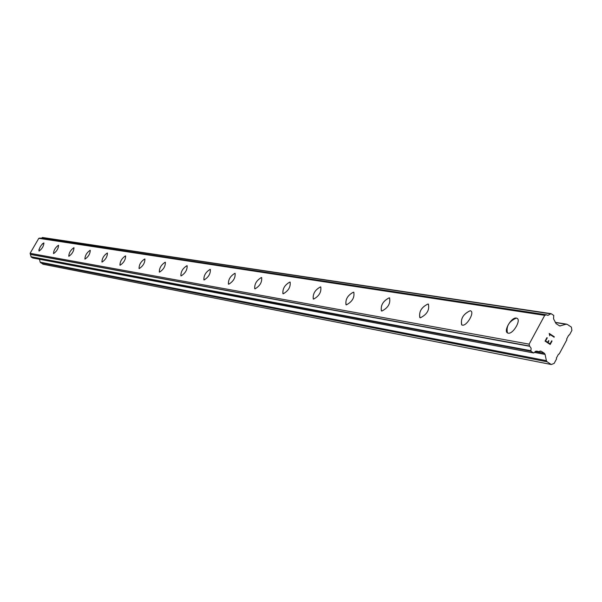 <?xml version="1.0" encoding="UTF-8"?>
<svg xmlns="http://www.w3.org/2000/svg" width="602" height="602" viewBox="0 0 602 602"><rect width="100%" height="100%" fill="white"/><g stroke="black" fill="none" stroke-linecap="round" stroke-linejoin="round"><path stroke-width="0.9" d="M507.448 332.883C506.019 326.284 508.999 321.348 516.373 318.082L517.141 318.368M508.178 333.162L507.674 333.011C503.069 331.356 511.489 316.885 516.365 318.074L516.892 318.232C521.543 319.85 513.024 334.449 508.178 333.162M461.681 324.892C460.477 318.654 463.314 313.928 470.192 310.73L470.854 310.978M462.313 325.133L461.869 324.997C460.304 318.932 463.073 314.176 470.177 310.73L470.644 310.865C474.895 312.34 466.738 326.329 462.313 325.133M419.82 317.585C418.811 311.663 421.52 307.14 427.954 304.018L428.534 304.228M420.369 317.796L419.985 317.675C418.661 311.911 421.317 307.359 427.947 304.01L428.353 304.13C429.677 309.917 427.014 314.47 420.369 317.796M381.397 310.873C380.547 305.244 383.143 300.902 389.185 297.847L389.69 298.035M381.871 311.053L381.525 310.948C380.411 305.47 382.962 301.098 389.178 297.839L389.539 297.952C390.645 303.461 388.094 307.825 381.871 311.053M345.984 304.687C345.292 299.322 347.783 295.153 353.464 292.166L353.908 292.331M346.413 304.853L346.105 304.755C345.172 299.525 347.625 295.326 353.457 292.166L353.78 292.263C354.713 297.508 352.253 301.707 346.413 304.853M313.266 298.976C312.694 293.851 315.094 289.833 320.452 286.913L320.851 287.064M313.634 299.111L313.364 299.028C312.588 294.024 314.951 289.991 320.445 286.913L320.738 287.003C321.506 292.015 319.143 296.056 313.634 299.111M282.925 293.671C282.473 288.772 284.784 284.897 289.855 282.052L290.202 282.18M283.264 293.799L283.015 293.716C282.376 288.93 284.656 285.039 289.848 282.045L290.111 282.127C290.743 286.928 288.456 290.819 283.264 293.799M254.729 288.742C254.375 284.046 256.602 280.306 261.411 277.522L261.719 277.642M255.022 288.855L254.797 288.787C254.285 284.189 256.49 280.434 261.403 277.522L261.637 277.59C262.148 282.203 259.944 285.958 255.022 288.855M228.444 284.152C228.181 279.644 230.333 276.032 234.9 273.308L235.179 273.413M228.707 284.249L228.504 284.182C228.098 279.772 230.227 276.145 234.893 273.308L235.104 273.368C235.51 277.8 233.38 281.42 228.707 284.249M203.89 279.855C203.709 275.528 205.786 272.029 210.136 269.372L210.384 269.463M204.131 279.945L203.943 279.885C203.634 275.641 205.696 272.134 210.128 269.365L210.324 269.425C210.632 273.684 208.57 277.191 204.131 279.945M180.901 275.836C180.788 271.668 182.805 268.281 186.944 265.685L187.177 265.768M181.119 275.919L180.946 275.866C180.72 271.773 182.715 268.379 186.944 265.678L187.117 265.73C187.342 269.831 185.341 273.233 181.119 275.919M159.327 272.066C159.282 268.048 161.238 264.767 165.189 262.224L165.399 262.299M159.522 272.142L159.372 272.089C159.214 268.146 161.155 264.857 165.181 262.216L165.347 262.269C165.497 266.227 163.556 269.515 159.522 272.142M139.054 268.522C139.062 264.639 140.951 261.456 144.736 258.965L144.924 259.033M139.228 268.59L139.085 268.545C139.002 264.729 140.883 261.539 144.736 258.965L144.879 259.01C144.969 262.833 143.08 266.024 139.228 268.59M119.948 265.181C120.009 261.434 121.852 258.341 125.479 255.903L125.607 255.94C125.63 259.635 123.801 262.735 120.114 265.241L119.986 265.196C119.956 261.516 121.785 258.416 125.472 255.903L125.607 255.94M101.926 262.028C102.031 258.408 103.822 255.398 107.299 253.013L107.457 253.073M102.077 262.088L101.956 262.043C101.979 258.484 103.762 255.474 107.291 253.013L107.419 253.051C107.397 256.625 105.613 259.635 102.077 262.088M84.897 259.056C85.04 255.541 86.786 252.622 90.127 250.281L90.27 250.334M85.032 259.101L84.927 259.063C84.995 255.617 86.726 252.682 90.119 250.281L90.24 250.312C90.165 253.781 88.426 256.708 85.032 259.101M68.778 256.234C68.959 252.832 70.652 249.988 73.865 247.693L74.001 247.746M68.906 256.279L68.801 256.249C68.914 252.9 70.6 250.048 73.865 247.693L73.971 247.723C73.858 251.087 72.165 253.931 68.906 256.279M53.518 253.57C53.668 250.319 55.316 247.542 58.454 245.24L58.552 245.27C58.402 248.528 56.754 251.305 53.616 253.6L53.518 253.57C53.713 250.259 55.361 247.49 58.462 245.247L58.582 245.285M38.995 251.026L38.897 249.822L40.349 246.579L42.591 243.629L43.946 242.96M39.1 251.064L39.01 251.034C39.198 247.881 40.801 245.172 43.826 242.915L43.916 242.945C43.728 246.113 42.125 248.814 39.1 251.064M39.469 259.266L40.168 262.163L43.028 264.24L551.274 364.511L547.128 361.802L546.383 360.666L545.096 354.42L544.351 353.276L541.251 351.252L538.113 351.591L536.961 351.094L533.628 352.968L530.896 351.222L531.122 348.182L529.534 346.045L529.143 344.148L544.712 315.35L546.541 314.816L547.888 315.41L551.041 313.657L553.742 315.418L553.539 318.812L556.113 323.703L559.792 325.975L566.015 324.215L567.272 324.395L571.396 327.127L571.9 330.393L569.454 334.938L568.724 335.163L566.67 338.986L566.851 339.776L559.19 354.021L558.468 354.224L556.406 358.047L556.579 358.875L554.126 363.435L551.274 364.511M39.92 238.091L38.799 238.324L30.1 253.314L31.169 257.046L32.832 257.987M41.41 238.302L42.238 237.587L550.702 313.845M550.913 313.665L42.238 237.587M545.623 340.935L547.669 342.282L545.615 340.935L547.263 337.888L545.615 340.935M547.669 342.282L548.565 340.619L547.662 342.282M548.904 340.845L548.008 342.508L548.904 340.845M548.008 342.508L550.055 343.855L548.001 342.508M550.055 343.855L551.703 340.8L550.047 343.847M550.175 344.472L552.034 341.025L550.183 344.472L545.066 341.108L546.925 337.662L547.271 337.888L546.925 337.662M549.731 335.826L549.212 333.44L554.322 336.804L549.205 333.44M554.322 336.804L554.111 337.203L549.664 334.268L549.814 334.983L549.656 334.268L554.103 337.203L554.314 336.804M540.039 351.026L541.251 351.252M32.681 257.957L533.5 352.915M30.1 253.314L529.143 344.148M38.799 238.324L544.712 315.35M40.612 262.773L547.128 361.802M40.168 262.163L546.383 360.666M534.222 352.366L545.096 354.42M535.05 351.53L544.351 353.276M535.885 351.147L537.992 351.538M31.169 257.046L530.896 351.222M31.108 256.768L530.791 350.695M30.446 254.443L529.715 346.293M30.341 254.315L529.534 346.045M39.77 238.068L546.405 314.831M559.153 325.72L560.454 325.923M555.33 322.529L566.015 324.215M535.818 351.162L538.113 351.591M32.756 257.987L533.628 352.968M39.845 238.061L546.541 314.816M42.433 237.489L551.041 313.657M555.3 322.371L566.678 324.162"/></g></svg>
